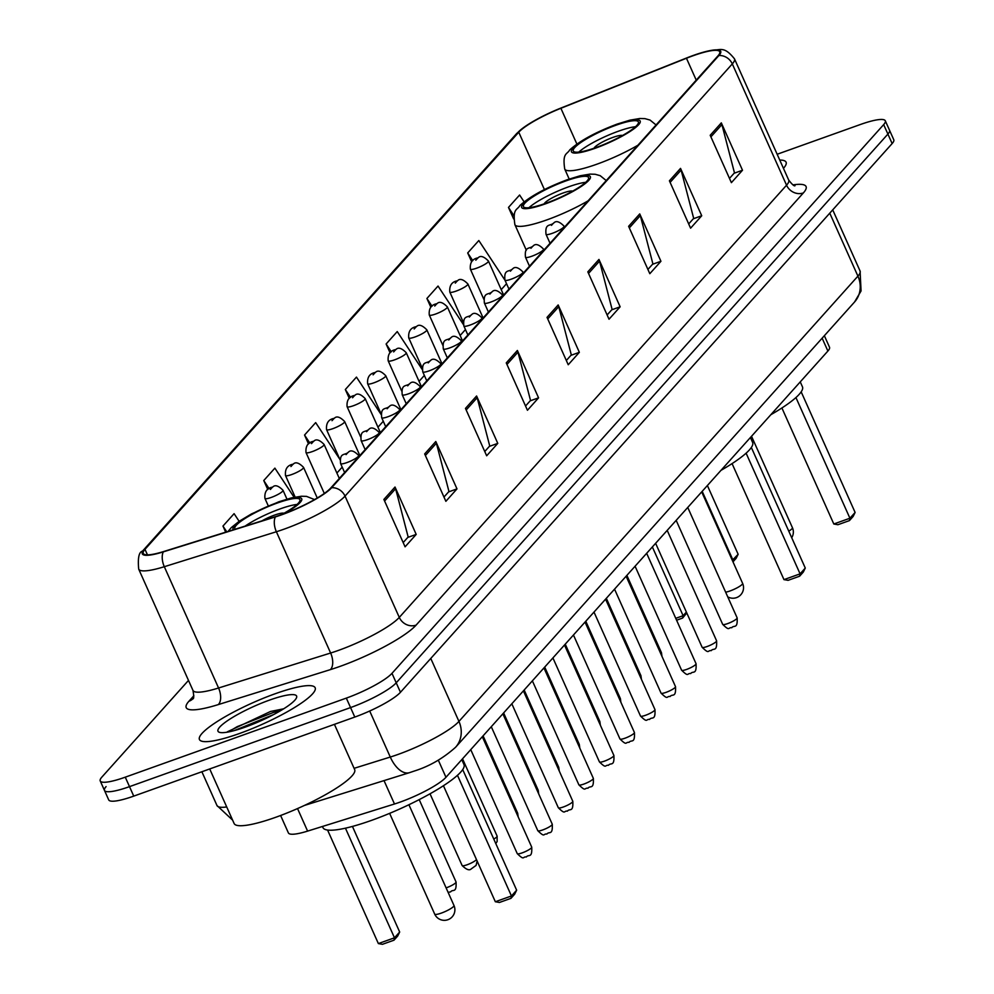 <?xml version="1.0" encoding="UTF-8"?>
<svg xmlns="http://www.w3.org/2000/svg" width="994" height="994" viewBox="0 0 994 994"><rect width="100%" height="100%" fill="white"/><g stroke="black" fill="none" stroke-linecap="round" stroke-linejoin="round"><path stroke-width="1.49" d="M824.361 335.699L829.505 347.229A39.611 7.356 155.9 0 1 827.89 351.044L445.971 777.283A39.611 7.356 155.9 0 1 394.481 803.997L307.606 831.108A39.611 7.356 155.9 0 1 288.397 832.91L280.606 815.49M106.097 786.589A39.611 7.356 -24.1 0 0 104.469 790.404L108.706 799.884A39.611 7.356 -24.1 0 0 133.743 796.119L354.796 717.059A39.611 7.356 -24.1 0 0 400.458 692.284L892.14 143.558A39.611 7.356 -24.1 0 0 893.768 139.732L889.531 130.251A39.611 7.356 -24.1 0 1 887.903 134.078A39.611 7.356 -24.1 0 0 889.531 130.251L885.294 120.783A39.611 7.356 -24.1 0 0 860.257 124.548L777.159 154.256M188.487 680.418L101.86 777.109A39.611 7.356 -24.1 0 0 100.232 780.936A39.611 7.356 -24.1 0 0 125.269 777.171L346.322 698.111A39.611 7.356 -24.1 0 0 391.984 673.336L396.221 682.816L887.903 134.078L396.221 682.816A39.611 7.356 -24.1 0 1 350.559 707.579A39.611 7.356 -24.1 0 0 396.221 682.816L400.458 692.284M125.269 777.171L129.506 786.639L350.559 707.579L129.506 786.639A39.611 7.356 -24.1 0 1 104.469 790.404A39.611 7.356 -24.1 0 0 129.506 786.639L133.743 796.119M275.102 693.775A63.38 11.766 -24.1 0 0 199.446 739.524A63.38 11.766 -24.1 0 0 239.504 733.497A63.38 11.766 -24.1 0 0 315.16 687.749A63.38 11.766 -24.1 0 0 275.102 693.775A63.38 11.766 -24.1 0 0 199.446 739.524A63.38 11.766 -24.1 0 0 239.504 733.497A63.38 11.766 -24.1 0 0 315.16 687.749A63.38 11.766 -24.1 0 0 275.102 693.775M693.029 55.763A42.257 7.84 155.9 0 1 719.731 51.75A42.257 7.84 155.9 0 1 718.003 55.826L330.741 488.029A42.257 7.84 155.9 0 1 275.81 516.532L163.749 551.508A42.257 7.84 155.9 0 1 143.26 553.422A42.257 7.84 155.9 0 1 144.987 549.347L518.756 132.214A42.257 7.84 155.9 0 1 560.889 108.284L686.456 58.248A42.257 7.84 155.9 0 1 693.029 55.763M693.327 55.428A43.314 8.039 -24.1 0 0 686.581 57.987L561.026 108.011A43.314 8.039 -24.1 0 0 523.353 127.754A43.314 8.039 -24.1 0 0 517.837 132.537L144.068 549.682A43.314 8.039 -24.1 0 0 163.289 551.881L275.363 516.917A43.314 8.039 -24.1 0 0 331.661 487.706L718.923 55.502A43.314 8.039 -24.1 0 0 709.157 50.781A43.314 8.039 -24.1 0 0 693.327 55.428M383.883 499.448L405.08 546.824L416.2 534.412L395.016 487.035L383.883 499.448M403.179 542.575L408.161 537.008L395.612 488.725A10.561 9.58 -138.1 0 0 395.016 487.035M407.788 537.419L416.2 534.412M424.674 453.923L445.871 501.311L456.991 488.886L435.794 441.51L424.674 453.923M443.97 497.05L448.953 491.483L436.391 443.212A10.561 9.58 -138.1 0 0 435.794 441.51M448.58 491.906L456.991 488.886M465.465 408.41L486.662 455.786L497.783 443.374L476.586 395.997L465.465 408.41M484.749 451.524L489.731 445.971L477.182 397.687A10.561 9.58 -138.1 0 0 476.586 395.997M489.371 446.381L497.783 443.374M506.257 362.885L527.441 410.261L538.574 397.848L517.377 350.472L506.257 362.885M525.54 406.012L530.523 400.445L517.973 352.162A10.561 9.58 -138.1 0 0 517.377 350.472M530.162 400.855L538.574 397.848M710.201 135.283L731.385 182.66L742.506 170.247L721.321 122.871L710.201 135.283M729.484 178.398L734.467 172.844L721.917 124.561A10.561 9.58 -138.1 0 0 721.321 122.871M734.094 173.254L742.506 170.247M669.409 180.809L690.594 228.185L701.727 215.76L680.53 168.384L669.409 180.809M688.693 223.923L693.675 218.369L681.126 170.086A10.561 9.58 -138.1 0 0 680.53 168.384M693.315 218.779L701.727 215.76M628.618 226.321L649.815 273.698L660.935 261.285L639.738 213.909L628.618 226.321M647.902 269.449L652.896 263.882L640.335 215.599A10.561 9.58 -138.1 0 0 639.738 213.909M652.524 264.292L660.935 261.285M587.827 271.847L609.024 319.223L620.144 306.811L598.96 259.434L587.827 271.847M607.123 314.961L612.105 309.407L599.556 261.124A10.561 9.58 -138.1 0 0 598.96 259.434M611.732 309.817L620.144 306.811M547.035 317.372L568.233 364.748L579.353 352.323L558.168 304.947L547.035 317.372M566.332 360.487L571.314 354.92L558.765 306.649A10.561 9.58 -138.1 0 0 558.168 304.947M570.941 355.343L579.353 352.323M783.458 168.334A63.38 11.766 -24.1 0 0 786.08 162.196A63.38 11.766 -24.1 0 0 779.756 160.059A63.38 11.766 -24.1 0 1 786.08 162.196A63.38 11.766 -24.1 0 1 783.458 168.334M391.984 673.336L883.666 124.61A39.611 7.356 -24.1 0 0 885.294 120.783M294.1 497.298L274.878 468.137L263.758 480.549L267.784 489.557M239.144 521.316L234.087 513.662L222.967 526.074L225.7 532.175M422.189 369.42L397.24 331.574L386.119 343.986L390.058 352.795M463.39 324.516L438.031 286.048L426.911 298.473L430.837 307.233M504.952 280.184L478.822 240.536L467.702 252.948L471.616 261.695M524.111 201.844L519.613 195.01L508.481 207.423L513.625 218.904M339.811 459.24L315.67 422.612L304.549 435.037L308.538 443.958M381.112 414.498L356.461 377.099L345.328 389.511L349.292 398.37M377.968 427.196L383.286 421.27M345.328 389.511L350.571 397.451M419.058 381.348L424.363 375.421M386.119 343.986L391.288 351.839M460.147 335.5L465.453 329.573M426.911 298.473L432.03 306.227M501.224 289.639L506.542 283.712M467.702 252.948L472.771 260.639M508.481 207.423L513.923 215.673M336.891 473.057L342.197 467.13M304.549 435.037L309.855 443.076M263.758 480.549L269.138 488.713M222.967 526.074L226.769 531.84M615.845 125.269A35.647 6.623 -24.1 0 0 573.289 150.989A35.647 6.623 -24.1 0 0 595.828 147.609A35.647 6.623 -24.1 0 0 638.384 121.877A35.647 6.623 -24.1 0 0 615.845 125.269M635.526 126.71A35.647 6.623 -24.1 0 0 618.492 131.183A35.647 6.623 -24.1 0 0 578.794 152.082M770.835 414.722A77.246 14.338 -24.1 0 0 802.444 386.79L800.257 381.882M855.113 512.444L853.125 516.47L849.423 520.607L837.905 524.72L833.804 524L849.92 518.234L855.113 512.444L801.176 391.86M849.423 520.607L849.92 518.234L795.933 397.55M833.804 524L781.905 407.975M732.305 560.305L738.144 554.279L707.393 485.532M732.715 561.225L732.951 560.082L702.199 491.322M738.144 554.279L736.156 558.305L732.988 561.846M622.492 135.507A15.842 2.945 -24.1 0 0 612.938 137.396A15.842 2.945 -24.1 0 0 594.039 148.23M209.709 768.946L234.124 823.504A66.026 12.263 -24.1 0 0 275.847 817.242A66.026 12.263 -24.1 0 0 354.659 769.592L334.419 724.34M269.386 700.149A43.053 7.989 -24.1 0 0 229.962 719.072A43.053 7.989 -24.1 0 0 219.326 732.28A43.053 7.989 -24.1 0 0 245.207 727.123A43.053 7.989 -24.1 0 0 296.51 697.751A43.053 7.989 -24.1 0 0 269.386 700.149M283.7 708.797L270.517 711.468L227.34 731.82M234.236 730.602L273.822 714.475M228.098 732.031L237.218 726.639L273.201 712.536L280.631 710.673M566.008 180.883A35.647 6.623 -24.1 0 0 523.453 206.615A35.647 6.623 -24.1 0 0 545.992 203.223A35.647 6.623 -24.1 0 0 588.547 177.491A35.647 6.623 -24.1 0 0 566.008 180.883M585.69 182.324A35.647 6.623 -24.1 0 0 568.655 186.797A35.647 6.623 -24.1 0 0 528.957 207.709M720.998 470.348A77.246 14.338 -24.1 0 0 752.607 442.405L750.42 437.509M805.277 568.059L803.289 572.084L799.586 576.222L788.068 580.334L783.968 579.626L800.083 573.861L805.277 568.059L751.34 447.474M799.586 576.222L800.083 573.861L746.096 453.165M783.968 579.626L732.069 463.602M675.746 618.33L683.114 615.696L652.362 546.948M686.792 612.975L682.617 618.057L683.114 615.696L686.382 612.056M682.617 618.057L676.591 620.219M572.656 191.121A15.842 2.945 -24.1 0 0 563.101 193.01A15.842 2.945 -24.1 0 0 544.203 203.857M281.439 514.656A35.647 6.623 -24.1 0 0 299.915 499.622A35.647 6.623 -24.1 0 0 277.376 503.001A35.647 6.623 -24.1 0 0 234.82 528.733A35.647 6.623 -24.1 0 0 235.193 529.218M297.057 504.443A35.647 6.623 -24.1 0 0 280.022 508.928A35.647 6.623 -24.1 0 0 245.083 526.124M322.441 826.474L322.951 827.617A77.246 14.338 -24.1 0 0 371.768 820.286A77.246 14.338 -24.1 0 0 463.974 764.535L461.788 759.627M516.644 890.189L514.656 894.202L510.953 898.34L499.435 902.465L495.335 901.744L511.45 895.979L516.644 890.189L462.707 769.592M510.953 898.34L511.45 895.979L457.464 775.295M495.335 901.744L443.436 785.72M399.675 932.024L397.687 936.05L393.984 940.187L382.466 944.3L378.366 943.579L394.481 937.814L399.675 932.024L352.435 826.424M393.984 940.187L394.481 937.814L345.44 828.176M378.366 943.579L327.573 830.04M284.023 513.252A15.842 2.945 -24.1 0 0 274.468 515.128A15.842 2.945 -24.1 0 0 262.043 520.831M822.137 338.184L827.89 351.044M297.529 808.569L307.606 831.108M384.019 780.601L394.481 803.997M438.304 760.137L445.971 777.283M354.1 768.325L390.282 757.043A52.819 9.803 -24.1 0 0 398.047 754.434A52.819 9.803 -24.1 0 0 458.942 721.408L857.921 276.133A52.819 9.803 -24.1 0 0 860.083 271.039L861.065 290.956L854.567 301.99L455.575 747.264A26.416 23.955 41.9 0 0 458.942 721.408L430.775 658.45M829.766 213.176L857.921 276.133A26.416 23.955 41.9 0 1 854.567 301.99M369.693 711.008L390.282 757.043A26.416 13.978 72.7 0 0 409.453 772.673L304.425 805.438M892.14 143.558L883.666 124.61M354.796 717.059L346.322 698.111M232.596 820.112L216.978 805.525A52.819 9.803 -24.1 0 0 226.719 806.954M792.976 184.896A66.026 12.263 155.9 0 1 803.363 192.923L416.101 625.114A13.208 11.978 41.9 0 1 399.29 617.398L786.552 185.195A52.819 9.803 -24.1 0 0 788.714 180.1C792.181 184.536 794.281 186.412 795.038 185.716M416.101 625.114A66.026 12.263 155.9 0 1 339.998 666.402A66.026 12.263 155.9 0 1 330.281 669.658L218.208 704.622A66.026 12.263 155.9 0 1 188.897 701.267L193.855 695.738M338.407 650.411A52.819 9.803 -24.1 0 0 399.29 617.398L345.03 496.105A52.819 9.803 155.9 0 1 276.382 531.74L164.308 566.704A52.819 9.803 155.9 0 1 138.7 569.115L192.96 690.395A52.819 9.803 -24.1 0 0 218.568 687.997L330.629 653.021A52.819 9.803 -24.1 0 0 338.407 650.411M523.353 127.754L516.308 133.941A13.208 11.978 41.9 0 1 517.837 132.537M144.068 549.682A13.208 11.978 -138.1 0 0 142.54 551.086C138.949 551.918 137.669 557.92 138.7 569.115M163.289 551.881A13.208 6.995 72.7 0 0 164.308 566.704L218.568 687.997A13.208 6.995 -107.3 0 1 218.208 704.622M275.363 516.917A13.208 6.995 72.7 0 0 276.382 531.74L330.629 653.021A13.208 6.995 -107.3 0 1 330.281 669.658M331.661 487.706A13.208 11.978 41.9 0 1 345.03 496.105L732.305 63.902A13.208 11.978 -138.1 0 0 718.923 55.502M709.157 50.781C720.923 50.11 723.719 45.587 734.467 58.808A52.819 9.803 155.9 0 1 732.305 63.902L786.552 185.195A13.208 11.978 41.9 0 0 803.363 192.923M193.047 698.645A13.208 11.978 41.9 0 1 188.897 701.267M144.987 549.347L147.447 554.851M686.456 58.248L696.235 80.129M560.889 108.284L576.893 144.068M518.756 132.214L544.414 189.568M547.744 318.937L558.765 306.649M588.535 273.425L599.556 261.124M629.326 227.899L640.335 215.599M670.105 182.374L681.126 170.086M710.896 136.861L721.917 124.561M506.952 364.463L517.973 352.162M466.174 409.988L477.182 397.687M425.382 455.5L436.391 443.212M384.591 501.026L395.612 488.725M595.269 148.23A37.635 6.983 -24.1 0 0 638.645 124.697A37.635 6.983 -24.1 0 0 616.404 124.648A37.635 6.983 -24.1 0 0 573.029 148.168A37.635 6.983 -24.1 0 0 595.269 148.23M637.899 145.236A50.843 9.443 155.9 0 1 596.86 164.209A50.843 9.443 155.9 0 1 564.729 169.042L569.202 179.044M751.526 436.267L792.442 527.727A10.561 1.963 155.9 0 1 792.007 528.746A10.561 1.963 155.9 0 1 788.776 531.156M545.433 203.845A37.635 6.983 -24.1 0 0 588.808 180.324A37.635 6.983 -24.1 0 0 566.568 180.262A37.635 6.983 -24.1 0 0 523.192 203.795A37.635 6.983 -24.1 0 0 545.433 203.845M588.063 200.85A50.843 9.443 155.9 0 1 547.023 219.836A50.843 9.443 155.9 0 1 514.892 224.656L526.335 250.252M701.689 491.893L742.605 583.341A10.561 1.963 155.9 0 1 742.17 584.36A10.561 1.963 155.9 0 1 729.994 590.97A10.561 1.963 155.9 0 1 725.645 592.188M283.949 513.749A37.635 6.983 -24.1 0 0 301.679 498.727A37.635 6.983 -24.1 0 0 277.935 502.38A37.635 6.983 -24.1 0 0 233.192 529.839M441.361 913.088A10.561 1.963 155.9 0 1 434.689 914.095A10.561 10.561 0 0 0 452.195 916.828A10.561 10.561 0 0 0 453.972 905.459A10.561 1.963 155.9 0 1 453.537 906.478A10.561 1.963 155.9 0 1 441.361 913.088M737.138 617.87C737.784 629.537 733.957 624.667 731.758 627.736C727.881 627.115 730.217 631.774 722.675 624.344A7.927 1.466 -24.1 0 0 727.683 623.586A7.927 1.466 -24.1 0 0 737.138 617.87L687.749 507.449M552.279 233.341A9.903 1.839 155.9 0 1 546.017 234.286C544.874 222.867 550.067 226.47 553.77 222.991C556.068 220.457 559.523 221.525 564.095 226.197A9.903 1.839 155.9 0 1 552.279 233.341M553.335 223.277L551.484 225.352L553.335 223.277M716.587 640.795C717.246 652.474 713.406 647.591 711.207 650.66C707.343 650.039 709.679 654.698 702.124 647.268A7.927 1.466 -24.1 0 0 707.132 646.51A7.927 1.466 -24.1 0 0 716.587 640.795L667.198 530.386M531.74 256.266A9.903 1.839 155.9 0 1 525.478 257.21C524.323 245.791 529.529 249.395 533.219 245.916C535.53 243.381 538.972 244.449 543.556 249.121A9.903 1.839 155.9 0 1 531.74 256.266M532.796 246.214L530.945 248.276L532.796 246.214M696.048 663.719C696.707 675.398 692.868 670.515 690.668 673.584C686.804 672.963 689.14 677.622 681.586 670.192A7.927 1.466 -24.1 0 0 686.593 669.434A7.927 1.466 -24.1 0 0 696.048 663.719L646.659 553.31M511.189 279.19A9.903 1.839 155.9 0 1 504.94 280.134C503.784 268.715 508.99 272.319 512.68 268.84C514.991 266.305 518.433 267.374 523.018 272.045A9.903 1.839 155.9 0 1 511.189 279.19M512.258 269.138L510.394 271.2L512.258 269.138M675.51 686.643C676.168 698.322 672.329 693.452 670.13 696.508C666.253 695.887 668.589 700.546 661.047 693.116A7.927 1.466 -24.1 0 0 666.055 692.358A7.927 1.466 -24.1 0 0 675.51 686.643L626.121 576.234M490.651 302.126A9.903 1.839 155.9 0 1 484.389 303.058C483.246 291.64 488.439 295.255 492.142 291.764C494.44 289.229 497.895 290.298 502.479 294.969A9.903 1.839 155.9 0 1 490.651 302.126M491.707 292.062L489.856 294.125L491.707 292.062M654.959 709.567C655.618 721.246 651.778 716.376 649.579 719.432C645.715 718.824 648.051 723.47 640.496 716.04A7.927 1.466 -24.1 0 0 645.504 715.295A7.927 1.466 -24.1 0 0 654.959 709.567L605.57 599.158M470.112 325.05A9.903 1.839 155.9 0 1 463.85 325.982C462.707 314.564 467.901 318.179 471.591 314.688C473.902 312.153 477.344 313.222 481.928 317.906A9.903 1.839 155.9 0 1 470.112 325.05M471.168 314.986L469.317 317.061L471.168 314.986M634.42 732.503C635.079 744.171 631.24 739.3 629.04 742.369C625.176 741.748 627.512 746.395 619.958 738.964A7.927 1.466 -24.1 0 0 624.965 738.219A7.927 1.466 -24.1 0 0 634.42 732.503L585.031 622.082M449.561 347.975A9.903 1.839 155.9 0 1 443.312 348.919C442.156 337.488 447.362 341.104 451.052 337.625C453.363 335.077 456.805 336.146 461.39 340.83A9.903 1.839 155.9 0 1 449.561 347.975M450.63 337.91L448.766 339.985L450.63 337.91M613.882 755.428C614.54 767.095 610.701 762.224 608.502 765.293C604.625 764.672 606.961 769.319 599.419 761.889A7.927 1.466 -24.1 0 0 604.427 761.143A7.927 1.466 -24.1 0 0 613.882 755.428L564.493 645.007M429.023 370.899A9.903 1.839 155.9 0 1 422.761 371.843C421.618 360.424 426.811 364.028 430.514 360.549C432.812 358.014 436.267 359.082 440.851 363.754A9.903 1.839 155.9 0 1 429.023 370.899M430.079 360.834L428.228 362.909L430.079 360.834M593.331 778.352C593.99 790.019 590.15 785.148 587.963 788.217C584.087 787.596 586.423 792.255 578.868 784.825A7.927 1.466 -24.1 0 0 583.876 784.067A7.927 1.466 -24.1 0 0 593.331 778.352L543.942 667.931M408.484 393.823A9.903 1.839 155.9 0 1 402.222 394.767C401.079 383.349 406.273 386.952 409.963 383.473C412.274 380.938 415.716 382.007 420.3 386.678A9.903 1.839 155.9 0 1 408.484 393.823M409.54 383.771L407.689 385.834L409.54 383.771M572.793 801.276C573.451 812.955 569.612 808.072 567.412 811.141C563.548 810.52 565.884 815.179 558.33 807.749A7.927 1.466 -24.1 0 0 563.337 806.991A7.927 1.466 -24.1 0 0 572.793 801.276L523.403 690.867M387.946 416.747A9.903 1.839 155.9 0 1 381.684 417.691C380.528 406.273 385.734 409.876 389.424 406.397C391.735 403.862 395.177 404.931 399.762 409.603A9.903 1.839 155.9 0 1 387.946 416.747M389.002 406.695L387.151 408.758L389.002 406.695M552.254 824.2C552.913 835.879 549.073 831.009 546.874 834.065C542.997 833.444 545.333 838.104 537.791 830.673A7.927 1.466 -24.1 0 0 542.799 829.915A7.927 1.466 -24.1 0 0 552.254 824.2L502.865 713.791M367.395 439.683A9.903 1.839 155.9 0 1 361.133 440.615C359.99 429.197 365.183 432.8 368.886 429.321C371.184 426.786 374.639 427.855 379.223 432.527A9.903 1.839 155.9 0 1 367.395 439.683M368.451 429.619L366.6 431.682L368.451 429.619M531.715 847.124C532.362 858.804 528.522 853.933 526.335 856.99C522.459 856.381 524.795 861.028 517.24 853.597A7.927 1.466 -24.1 0 0 522.248 852.852A7.927 1.466 -24.1 0 0 531.715 847.124L482.314 736.716M346.856 462.608A9.903 1.839 155.9 0 1 340.594 463.539C339.451 452.121 344.645 455.737 348.335 452.245C350.646 449.71 354.088 450.779 358.672 455.451A9.903 1.839 155.9 0 1 346.856 462.608M347.912 452.543L346.061 454.618L347.912 452.543M660.824 653.803A7.927 1.466 -24.1 0 0 661.47 652.723L661.979 656.4M503.647 295.056L488.439 261.049A9.903 1.839 155.9 0 1 476.611 268.194A9.903 1.839 155.9 0 1 470.361 269.138L483.879 299.356M475.815 260.204L477.679 258.142L475.815 260.204M640.273 676.74A7.927 1.466 -24.1 0 0 640.931 675.647L641.441 679.324M483.109 317.981L467.888 283.973A9.903 1.839 155.9 0 1 456.072 291.118A9.903 1.839 155.9 0 1 449.81 292.062L463.328 322.292M455.277 283.128L457.128 281.066L455.277 283.128M619.734 699.664A7.927 1.466 -24.1 0 0 620.38 698.571L620.89 702.249M462.558 340.905L447.35 306.897A9.903 1.839 155.9 0 1 435.534 314.054A9.903 1.839 155.9 0 1 429.271 314.986L442.79 345.216M434.738 306.053L436.59 303.99L434.738 306.053M599.196 722.588A7.927 1.466 -24.1 0 0 599.842 721.495L600.351 725.185M442.019 363.841L426.811 329.822A9.903 1.839 155.9 0 1 414.983 336.978A9.903 1.839 155.9 0 1 408.733 337.91L422.251 368.14M414.187 328.977L416.051 326.914L414.187 328.977M578.645 745.512A7.927 1.466 -24.1 0 0 579.303 744.419L579.813 748.109M421.481 386.765L406.26 352.758A9.903 1.839 155.9 0 1 394.444 359.903A9.903 1.839 155.9 0 1 388.182 360.834L401.7 391.064M393.649 351.913L395.5 349.838L393.649 351.913M558.106 768.437A7.927 1.466 -24.1 0 0 558.752 767.356L559.262 771.033M400.942 409.69L385.722 375.682A9.903 1.839 155.9 0 1 373.906 382.827A9.903 1.839 155.9 0 1 367.643 383.771L381.162 413.989M373.11 374.837L374.962 372.762L373.11 374.837M537.568 791.361A7.927 1.466 -24.1 0 0 538.214 790.28L538.723 793.957M380.391 432.614L365.183 398.606A9.903 1.839 155.9 0 1 353.355 405.751A9.903 1.839 155.9 0 1 347.105 406.695L360.623 436.913M352.559 397.762L354.423 395.687L352.559 397.762M517.017 814.297A7.927 1.466 -24.1 0 0 517.675 813.204L518.185 816.882M359.853 455.538L344.645 421.531A9.903 1.839 155.9 0 1 332.816 428.675A9.903 1.839 155.9 0 1 326.554 429.619L340.072 459.837M332.021 420.686L333.872 418.623L332.021 420.686M493.769 839.06A7.927 1.466 -24.1 0 0 497.124 836.128L497.137 841.545L495.782 843.546M339.314 478.462L324.094 444.455A9.903 1.839 155.9 0 1 312.278 451.599A9.903 1.839 155.9 0 1 306.015 452.543L324.317 493.459M311.482 443.61L313.334 441.547L311.482 443.61M477.12 861.028L476.101 865.401L471.206 868.918C469.354 870.756 466.335 869.626 462.123 865.525A7.927 1.466 -24.1 0 0 467.13 864.768A7.927 1.466 -24.1 0 0 476.461 859.561M317.26 498.019L303.555 467.379A9.903 1.839 155.9 0 1 291.727 474.536A9.903 1.839 155.9 0 1 285.477 475.467L295.143 497.087M290.931 466.534L292.795 464.471L290.931 466.534M446.095 887.866A7.927 1.466 -24.1 0 0 446.592 887.704A7.927 1.466 -24.1 0 0 456.047 881.976C456.706 893.656 452.866 888.785 450.667 891.842L448.12 892.388M286.955 499.125L283.017 490.303A9.903 1.839 155.9 0 1 271.188 497.46A9.903 1.839 155.9 0 1 264.926 498.392L268.293 505.909M270.393 489.47L272.244 487.395L270.393 489.47M455.575 747.264C443.125 758.385 429.396 766.299 414.361 771.021L409.453 772.673M860.083 271.039L832.724 209.871M216.978 805.525L201.881 771.754M516.308 133.941L142.54 551.086M100.232 780.936L104.469 790.404M734.467 58.808L788.714 180.1M192.96 690.395C193.954 695.937 193.954 698.757 192.935 698.857L193.445 698.235M656.065 124.958L650.064 120.075L644.982 118.646L639.838 118.497L629.91 120.162L617.249 124.051C595.741 132.127 579.9 140.75 569.736 149.895C567.027 154.741 562.281 152.542 564.729 169.042M791.709 537.717A10.561 10.561 0 0 0 792.442 527.727M606.228 180.573L600.227 175.69L595.145 174.261L590.001 174.112L580.074 175.789L567.412 179.665C545.905 187.754 530.063 196.365 519.899 205.51C517.191 210.368 512.444 208.156 514.892 224.656M727.72 596.835A10.561 10.561 0 0 0 742.605 583.341M314.564 499.584L306.512 496.379L301.368 496.242L291.441 497.907L278.78 501.796L251.47 513.923L239.144 521.303L231.267 527.628L228.048 531.442M408.907 804.73L453.972 905.459M389.623 813.353L434.689 914.095M722.675 624.344L676.168 520.371M550.042 243.281L546.017 234.286M564.517 227.129L564.095 226.197M702.124 647.268L655.618 543.308M529.504 266.206L525.478 257.21M543.979 250.053L543.556 249.121M681.586 670.192L635.079 566.232M508.965 289.13L504.94 280.134M523.428 272.977L523.018 272.045M661.047 693.116L614.54 589.156M488.414 312.054L484.389 303.058M502.889 295.901L502.479 294.969M640.496 716.04L593.99 612.08M467.876 334.978L463.85 325.982M482.351 318.826L481.928 317.906M619.958 738.964L573.451 635.004M447.337 357.915L443.312 348.919M461.8 341.762L461.39 340.83M599.419 761.889L552.913 657.929M426.786 380.839L422.761 371.843M441.261 364.686L440.851 363.754M578.868 784.825L532.374 680.853M406.248 403.763L402.222 394.767M420.723 387.61L420.3 386.678M558.33 807.749L511.823 703.789M385.709 426.687L381.684 417.691M400.172 410.534L399.762 409.603M537.791 830.673L491.284 726.713M365.158 449.611L361.133 440.615M379.633 433.459L379.223 432.527M517.24 853.597L470.746 749.638M344.62 472.535L340.594 463.539M359.095 456.383L358.672 455.451M661.47 652.723L626.879 575.389M488.439 261.049C483.854 256.377 480.413 255.309 478.102 257.844C472.349 258.838 469.777 262.602 470.361 269.138M640.931 675.647L606.328 598.313M467.888 283.973C463.316 279.302 459.862 278.233 457.551 280.768C451.81 281.762 449.226 285.526 449.81 292.062M620.38 698.571L585.789 621.238M447.35 306.897C442.765 302.226 439.323 301.157 437.012 303.692C431.272 304.686 428.687 308.451 429.271 314.986M599.842 721.495L565.251 644.162M426.811 329.822C422.226 325.15 418.785 324.081 416.474 326.616C410.733 327.61 408.149 331.375 408.733 337.91M579.303 744.419L544.712 667.086M406.26 352.758C401.688 348.074 398.234 347.005 395.935 349.54C390.182 350.534 387.598 354.299 388.182 360.834M558.752 767.356L524.161 690.01M385.722 375.682C381.137 371.011 377.695 369.93 375.384 372.477C369.644 373.471 367.059 377.235 367.643 383.771M538.214 790.28L503.623 712.946M365.183 398.606C360.598 393.935 357.157 392.866 354.846 395.401C349.105 396.395 346.521 400.16 347.105 406.695M517.675 813.204L483.084 735.871M344.645 421.531C340.06 416.859 336.606 415.79 334.307 418.325C328.554 419.319 325.982 423.084 326.554 429.619M497.124 836.128L462.533 758.795M324.094 444.455C319.509 439.783 316.067 438.714 313.756 441.249C308.016 442.243 305.431 446.008 306.015 452.543M303.555 467.379C298.97 462.707 295.529 461.638 293.218 464.173C287.477 465.167 284.893 468.932 285.477 475.467M462.123 865.525L430.029 793.796M456.047 881.976L419.207 799.623M283.017 490.303C278.432 485.631 274.978 484.563 272.679 487.097C266.926 488.091 264.354 491.856 264.926 498.392"/></g></svg>
